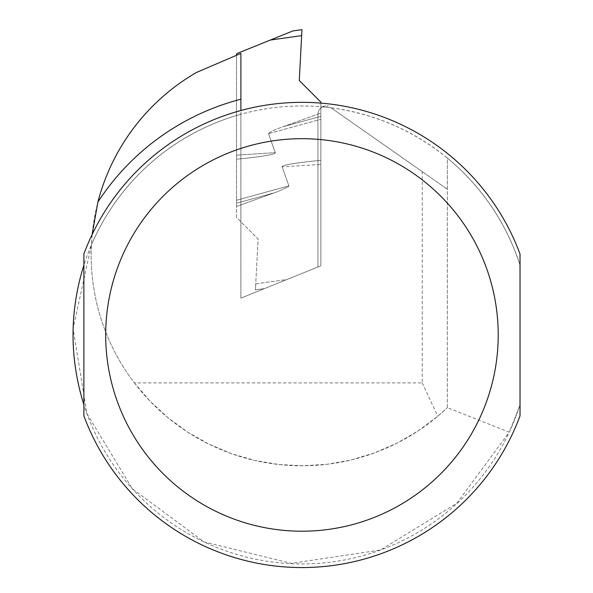 <?xml version="1.0" encoding="UTF-8"?>
<svg xmlns="http://www.w3.org/2000/svg" width="593" height="593" viewBox="0 0 593 593"><rect width="100%" height="100%" fill="white"/><g stroke="black" fill="none" stroke-linecap="round" stroke-linejoin="round"><path stroke-width="0.44" stroke-dasharray="2.96 2.22" d="M287.012 279.488L320.85 265.82L264.419 288.621L287.012 279.488L255.746 283.884L258.096 239.001L236.533 217.431L236.533 203.199L236.533 217.431L258.096 239.001L255.427 289.881L264.419 288.621L255.427 289.881L255.746 283.884L287.012 279.488M320.85 164.402L320.85 265.82L320.85 113.07L320.85 164.402L282.127 166.878L288.887 185.876L288.376 186.706L278.362 191.361L236.533 206.46L278.362 191.361L288.376 186.706L288.887 185.876L282.127 166.878A67.113 4.359 -3.6 0 1 320.85 160.355A67.113 4.359 -3.6 0 0 282.127 166.878L320.85 164.402M320.85 103.108L320.85 113.07L320.85 102.1L299.287 80.537L301.637 35.647L270.371 40.042L236.533 53.711L236.533 200.234L236.533 155.129L275.256 152.653L268.496 133.662L275.256 152.653A67.113 4.359 176.4 0 1 236.533 159.176A67.113 4.359 176.4 0 0 275.256 152.653L236.533 155.129L236.533 55.297M236.533 200.234L236.533 203.199L236.533 200.234L288.887 185.876L236.533 200.234M292.964 30.91L270.371 40.042M268.496 133.662L270.964 131.616L277.316 128.829L320.85 113.07L277.316 128.829L270.964 131.616L268.496 133.662L320.85 119.297L268.496 133.662M422.246 171.644L447.33 189.211L447.33 158.049C413.291 130.453 374.554 113.715 331.131 107.844L422.246 171.644L422.246 382.922L134.411 382.922A210.804 210.804 0 0 1 196.55 72.428L240.891 53.422L240.891 298.123L317.944 266.991L317.944 114.479A8.725 8.725 0 0 1 328.396 105.932L322.37 106.888A228.972 228.972 0 0 0 240.891 114.264L240.891 110.498M134.411 382.922L150.288 401.402L168.19 417.917L187.885 432.26L209.092 444.239L231.544 453.689L254.938 460.479L278.962 464.534L303.29 465.787L327.603 464.223L351.567 459.871L374.872 452.778L397.206 443.045L418.265 430.8L437.767 416.204L447.33 407.643A210.804 210.804 0 0 1 91.389 244.998L73.102 328.618L86.934 413.662L132.313 488.743L203.91 541.876L291.341 563.35L380.543 550.015L456.766 503.324L509.246 432.201L447.33 407.643L447.33 189.211L331.131 107.844A228.972 228.972 0 0 0 322.37 106.888A8.725 8.725 0 0 0 317.944 114.479L317.944 266.991L240.891 298.123L240.891 114.264A228.972 228.972 0 0 0 91.389 244.998A228.972 228.972 0 0 1 240.891 114.264M92.145 234.502L91.389 244.998M422.246 382.922L437.767 416.204M447.33 407.643L447.33 158.049C481.805 186.788 506.037 222.486 520.024 265.13L520.024 254.004A232.612 232.612 0 0 0 83.88 254.004L83.88 265.13A228.972 228.972 0 0 1 520.024 265.13L520.024 404.767A228.972 228.972 0 0 1 83.88 404.767L83.88 415.893A232.612 232.612 0 0 0 520.024 415.893L520.024 404.767L509.246 432.201M236.533 203.199L274.552 192.769L236.533 203.199M320.85 116.332L282.831 126.761L320.85 116.332M322.37 106.888A228.972 228.972 0 0 1 331.131 107.844"/><path stroke-width="0.89" d="M236.533 55.297L236.533 53.711L292.964 30.91L301.948 29.65L299.287 80.537L320.85 102.1L320.85 103.108M270.371 40.042L301.637 35.647L301.948 29.65L292.964 30.91M240.891 110.498L240.891 53.422L196.55 72.428A210.804 210.804 0 0 0 97.904 202.043L92.145 234.502M83.88 265.13C69.425 311.673 69.425 358.224 83.88 404.767L83.88 265.13M520.024 254.004L520.024 415.893A232.612 232.612 0 0 1 83.88 415.893L83.88 254.004A232.612 232.612 0 0 1 520.024 254.004A232.612 232.612 0 0 0 83.88 254.004M97.904 202.043A243.515 243.515 0 0 1 240.891 99.216M520.024 415.893A232.612 232.612 0 0 1 83.88 415.893M498.216 334.949A196.261 196.261 0 0 1 203.822 504.917A196.261 196.261 0 0 1 203.822 164.98A196.261 196.261 0 0 1 498.216 334.949"/></g></svg>
